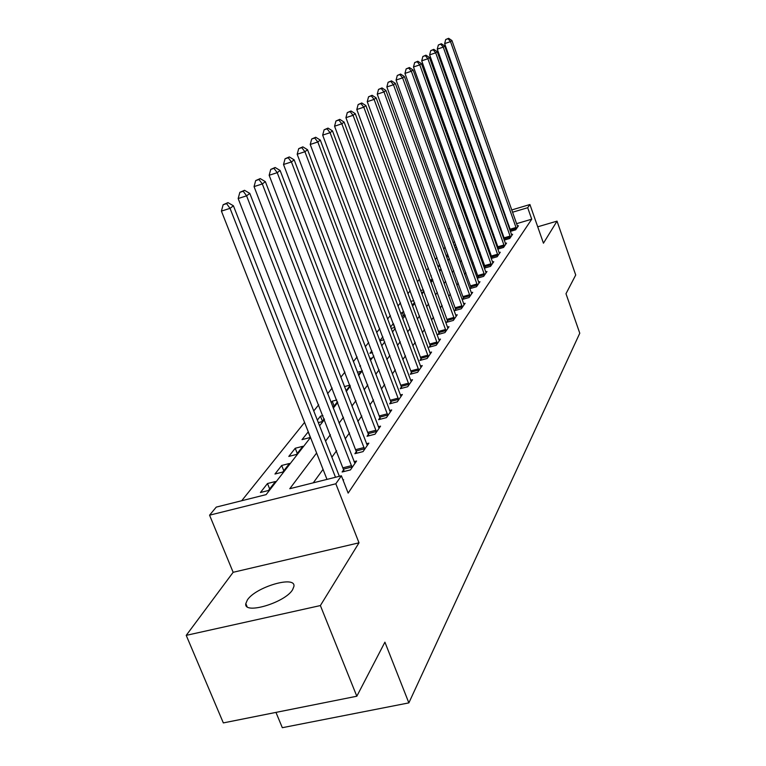 <?xml version="1.0" encoding="UTF-8"?>
<svg xmlns="http://www.w3.org/2000/svg" width="766" height="766" viewBox="0 0 766 766"><rect width="100%" height="100%" fill="white"/><g stroke="black" fill="none" stroke-linecap="round" stroke-linejoin="round"><path stroke-width="1.15" d="M247.37 599.979L245.819 603.598C243.31 615.079 285.057 602.765 292.602 589.715L293.933 586.373C295.896 575.142 255.585 587.005 247.37 599.979M275.961 712.39L282.319 727.7L408.862 702.882L579.776 333.22L565.988 293.723L575.716 275.013L557.026 221.135L537.722 226.803M408.862 702.882L384.915 642.167L356.822 696.227L223.337 722.913L186.224 635.359L320.38 605.561L359.005 542.816L335.824 483.777L209.568 515.183L216.261 507.102L266.118 494.625L310.508 437.491M359.005 542.816L233.151 572.298L186.224 635.359M233.151 572.298L209.568 515.183M445.161 247.198L443.677 249.046M436.946 257.443L435.28 259.521M428.385 268.11L426.528 270.427M419.471 279.217L417.403 281.792M410.183 290.793L407.885 293.656M400.484 302.876L397.937 306.046M390.354 315.496L387.548 318.991M379.773 328.681L376.68 332.54M368.695 342.488L365.286 346.739M357.09 356.946L353.346 361.619M344.92 372.113L340.803 377.245M332.138 388.036L327.628 393.667M318.704 404.783L313.754 410.949M304.571 422.401L241.692 500.744M356.822 696.227L320.38 605.561M463.554 240.476L464.694 239.011L463.181 239.452M454.736 241.951L453.012 242.458M268.454 490.499L275.444 481.517L267.487 483.528L260.421 492.509L268.454 490.499M282.826 472.028L289.471 463.478L281.687 465.469L274.965 474.03L282.826 472.028M296.509 454.439L302.848 446.291L295.226 448.263L288.811 456.421L296.509 454.439M308.277 431.813L302.005 439.636L309.55 437.673L310.23 436.792M318.33 422.631L322.007 421.664L324.2 418.839M322.907 415.526L320.456 416.177L317.354 420.132M332.693 406.698L333.899 406.373L337.471 401.786M336.772 399.986L332.243 401.192L331.113 402.638M346.031 390.784L350.091 385.557M349.928 385.126L344.422 386.61M358.421 374.861L361.246 371.232L357.425 372.266M370.217 359.694L371.472 358.076L369.777 358.545M360.547 365.985L359.771 366.196L360.346 365.468M372.525 352.58L369.911 353.308L371.864 350.828M383.948 339.731L379.831 340.88M382.856 336.849L379.783 340.755M390.574 327.034L393.351 323.501L394.816 327.408L391.1 328.451M401.853 316.521L405.003 314.979M403.816 311.81L402.179 312.279L400.886 313.926M412.118 305.05L414.588 302.666M413.812 300.578L410.777 301.45M421.721 293.493L423.77 290.86M423.368 289.778L420.639 290.563M430.741 281.898L432.579 279.533M432.522 279.37L430.071 280.078M439.397 270.771L440.268 269.651L439.11 269.986M431.22 275.827L430.741 275.971L431.105 275.501M440.048 265.936L438.209 266.472L439.598 264.701M448.512 256.399L446.559 256.964M447.756 254.331L446.281 256.198M456.632 247.188L454.908 247.696M455.607 244.344L454.305 246.01M316.617 453.012L289.787 488.708L341.377 475.791L348.147 493.103L531.728 219.2L516.523 223.691M509.112 225.884L508.442 226.085M500.887 228.316L500.064 228.555M493.62 234.434L492.902 235.43M487.061 243.473L486.219 244.632M480.253 252.847L479.277 254.188M473.197 262.566L472.076 264.107M465.862 272.667L464.598 274.41M458.25 283.152L456.823 285.124M450.331 294.058L448.723 296.27M442.087 305.414L440.297 307.875M433.508 317.229L431.517 319.977M424.565 329.552L422.353 332.597M415.229 342.402L412.788 345.772M405.492 355.817L402.792 359.541M395.313 369.844L392.336 373.942M384.656 384.513L381.382 389.023M373.502 399.881L369.901 404.841M361.801 415.986L357.856 421.434M349.526 432.895L345.188 438.87M336.628 450.667L331.87 457.216M323.051 469.366L313.275 482.829M343.197 480.445L343.637 479.794L343.005 479.956M343.81 469.568L342.105 472L350.445 469.912L356.563 461.008L354.045 461.649M356.496 451.375L354.878 453.692L363.036 451.614L368.858 443.15L366.464 443.763M368.58 434.054L367.038 436.266L375.014 434.207L380.558 426.145L378.289 426.739M380.089 417.556L378.624 419.663L386.428 417.623L391.713 409.944L389.559 410.509M391.072 401.824L389.664 403.826L397.315 401.815L402.361 394.48L400.302 395.026M401.556 386.792L400.216 388.707L407.704 386.715L412.529 379.706L410.566 380.233M411.572 372.42L410.298 374.258L417.633 372.286L422.248 365.583L420.381 366.091M421.166 358.68L419.94 360.432L427.141 358.478L431.555 352.063L429.764 352.551M430.348 345.504L429.18 347.19L436.237 345.255L440.469 339.108L438.765 339.577M439.157 332.884L438.037 334.493L444.96 332.588L449.02 326.689L447.382 327.139M447.612 320.772L446.53 322.323L453.328 320.427L457.225 314.769L455.655 315.209M455.722 309.138L454.688 310.632L461.362 308.755L465.106 303.317L463.602 303.738M463.526 297.964L462.52 299.391L469.079 297.543L472.679 292.315L471.234 292.717M471.023 287.212L470.065 288.581L476.5 286.752L479.966 281.725L478.587 282.118M478.243 276.861L477.323 278.182L483.652 276.373L486.985 271.528L485.654 271.911M485.194 266.894L484.304 268.167L490.527 266.377L493.744 261.704L492.461 262.077M491.169 258.477L497.163 256.744L500.265 252.234L499.03 252.598M491.906 257.28L491.14 258.381M497.785 249.122L503.559 247.447L506.546 243.1L505.359 243.444M498.369 248.012L497.718 248.94M504.172 240.103L509.735 238.475L512.617 234.281L511.477 234.616M504.612 239.069L504.076 239.835M510.328 231.399L515.69 229.819L518.477 225.769L517.376 226.094M510.635 230.422L510.204 231.045M511.688 209.97L529.919 204.522L543.448 243.195L557.026 221.135M529.919 204.522L527.697 207.71L512.492 212.249M531.728 219.2L527.697 207.71M341.377 475.791L335.824 483.777M448.12 228.957L449.843 228.44M458.298 225.913L459.811 225.463M468.064 222.992L469.386 222.6M477.467 220.187L478.606 219.842M486.506 217.487L487.482 217.199M495.209 214.882L496.023 214.643M503.597 212.383L504.267 212.182M470.2 224.859L468.878 225.252M460.625 227.713L459.102 228.163M450.657 230.681L448.933 231.198M319.575 425.819L324.468 419.529M333.267 408.192L337.729 402.456M346.28 391.436L350.34 386.208M358.66 375.503L362.356 370.744M370.457 360.317L373.818 355.989M381.707 345.839L384.762 341.904M392.441 332.013L395.218 328.442M402.705 318.8L405.224 315.563M412.529 306.161L414.799 303.24M421.932 294.058L423.981 291.425M430.942 282.453L432.79 280.088M439.598 271.317L441.245 269.201M447.899 260.632L449.364 258.745M455.875 250.358L457.178 248.682M470.937 230.978L471.933 229.685M489.522 222.935L488.794 223.911M482.877 231.782L482.025 232.921M475.983 240.955L474.997 242.267M468.83 250.472L467.7 251.976M461.4 260.354L460.117 262.058M453.692 270.618L452.237 272.552M445.659 281.294L444.041 283.458M437.309 292.411L435.5 294.824M428.615 303.978L426.595 306.668M419.548 316.042L417.307 319.029M410.097 328.624L407.617 331.927M400.216 341.77L397.477 345.409M389.894 355.501L386.878 359.522M379.093 369.873L375.771 374.296M367.785 384.925L364.137 389.779M355.922 400.704L351.91 406.037M343.474 417.279L339.07 423.129M330.385 434.686L325.56 441.101M505.072 214.461L504.401 214.662M496.837 216.912L496.023 217.161M403.577 316.032L402.179 312.279M334.139 406.066L332.243 401.192M322.4 421.147L320.456 416.177M310.125 436.926L308.133 431.852M297.275 453.453L295.226 448.263M283.803 470.764L281.687 465.469M269.67 488.938L267.487 483.528M335.498 477.266L230.039 208.352L233.419 205.786L339.348 476.299M326.996 479.392L221.412 211.1L230.039 208.352L226.592 203.632L227.962 202.617L223.145 204.733L226.592 203.632M223.145 204.733L221.412 211.1M233.419 205.786L227.962 202.617M352.121 467.471L246.595 195.828L249.802 193.396L354.917 463.401M344.231 471.473L238.169 198.528L246.595 195.828L243.224 191.251L244.517 190.294L239.854 192.333L243.224 191.251M239.854 192.333L238.169 198.528M249.802 193.396L244.517 190.294M364.626 449.297L262.307 183.945L265.352 181.647L367.297 445.429M356.908 453.175L254.053 186.598L262.307 183.945L258.994 179.512L260.22 178.593L255.7 180.575L258.994 179.512M255.7 180.575L254.053 186.598M265.352 181.647L260.22 178.593M376.537 432.005L277.225 172.666L280.117 170.473L379.074 428.318M368.963 435.768L269.153 175.27L277.225 172.666L273.969 168.357L275.138 167.486L270.752 169.401L273.969 168.357M270.752 169.401L269.153 175.27M280.117 170.473L275.138 167.486M387.874 415.526L291.415 161.942L294.163 159.855L390.296 412.012M380.453 419.184L283.516 164.499L291.415 161.942L288.217 157.748L289.328 156.915L285.067 158.773L288.217 157.748M285.067 158.773L283.516 164.499M294.163 159.855L289.328 156.915M398.693 399.804L304.925 151.725L307.549 149.734L401.001 396.453M391.416 403.366L297.189 154.244L304.925 151.725L301.785 147.647L302.848 146.852L298.702 148.652L301.785 147.647M298.702 148.652L297.189 154.244M307.549 149.734L302.848 146.852M409.025 384.8L317.804 141.978L320.303 140.092L411.227 381.592M401.891 388.266L310.23 144.458L317.804 141.978L314.721 138.014L315.726 137.258L311.695 139.01L314.721 138.014M311.695 139.01L310.23 144.458M320.303 140.092L315.726 137.258M418.897 370.447L330.089 132.69L332.482 130.881L421.013 367.383M411.897 373.827L322.668 135.122L330.089 132.69L327.063 128.822L328.03 128.104L324.104 129.799L327.063 128.822M324.104 129.799L322.668 135.122M332.482 130.881L328.03 128.104M428.347 356.726L341.837 123.805L344.116 122.081L430.368 353.787M421.472 360.01L334.56 126.208L341.837 123.805L338.859 120.042L339.778 119.352L335.958 120.999L338.859 120.042M335.958 120.999L334.56 126.208M344.116 122.081L339.778 119.352M437.396 343.58L353.069 115.312L355.252 113.655L439.33 340.765M430.655 346.787L345.926 117.677L353.069 115.312L350.139 111.635L351.02 110.984L347.295 112.583L350.139 111.635M347.295 112.583L345.926 117.677M355.252 113.655L351.02 110.984M446.071 330.979L363.812 107.183L365.909 105.603L447.928 328.279M439.445 334.11L356.812 109.509L363.812 107.183L360.939 103.592L361.782 102.97L358.143 104.53L360.939 103.592M358.143 104.53L356.812 109.509M365.909 105.603L361.782 102.97M454.391 318.886L374.114 99.398L376.125 97.876L456.172 316.291M447.88 321.94L367.249 101.677L374.114 99.398L371.29 95.894L372.104 95.29L368.542 96.803L371.29 95.894M368.542 96.803L367.249 101.677M376.125 97.876L372.104 95.29M462.386 307.271L383.996 91.92L385.92 90.465L464.1 304.782M455.99 310.259L377.255 94.17L383.996 91.92L381.219 88.502L381.995 87.918L378.519 89.402L381.219 88.502M378.519 89.402L377.255 94.17M385.92 90.465L381.995 87.918M470.065 296.116L393.475 84.748L395.333 83.35L471.712 293.723M463.775 299.037L386.859 86.97L393.475 84.748L390.746 81.407L391.493 80.851L388.094 82.297L390.746 81.407M388.094 82.297L386.859 86.97M395.333 83.35L391.493 80.851M477.448 285.383L402.59 77.864L404.371 76.514L479.037 283.075M471.272 288.246L396.079 80.047L402.59 77.864L399.9 74.589L400.618 74.053L397.295 75.461L399.9 74.589M397.295 75.461L396.079 80.047M404.371 76.514L400.618 74.053M484.562 275.051L411.342 71.238L413.056 69.945L486.084 272.83M478.482 277.847L404.955 73.392L411.342 71.238L408.699 68.04L409.389 67.523L406.143 68.902L408.699 68.04M406.143 68.902L404.955 73.392M413.056 69.945L409.389 67.523M491.408 265.103L419.778 64.871L421.424 63.616L492.883 262.968M485.424 267.841L413.487 66.987L419.778 64.871L417.164 61.73L417.834 61.242L414.655 62.582L417.164 61.73M414.655 62.582L413.487 66.987M421.424 63.616L417.834 61.242M498.005 255.509L427.888 58.733L429.477 57.527L499.422 253.45M492.126 258.199L421.712 60.82L427.888 58.733L425.322 55.659L425.963 55.181L422.851 56.492L425.322 55.659M422.851 56.492L421.712 60.82M429.477 57.527L425.963 55.181M504.373 246.259L435.701 52.816L437.233 51.667L505.742 244.277M498.58 248.893L429.63 54.874L435.701 52.816L433.173 49.809L433.795 49.35L430.751 50.633L433.173 49.809M430.751 50.633L429.63 54.874M437.233 51.667L433.795 49.35M510.52 237.336L443.246 47.119L444.72 45.998L511.841 235.411M504.813 239.921L437.262 49.148L443.246 47.119L440.747 44.169L441.35 43.729L438.363 44.983L440.747 44.169M438.363 44.983L437.262 49.148M444.72 45.998L441.35 43.729M516.447 228.718L450.513 41.623L451.94 40.541L517.73 226.86M510.836 231.246L444.634 43.614L450.513 41.623L448.062 38.731L448.637 38.3L445.707 39.526L448.062 38.731M445.707 39.526L444.634 43.614M451.94 40.541L448.637 38.3M352.006 466.982L343.695 469.07M351.604 465.632L343.283 467.729M364.52 448.819L356.391 450.887M364.118 447.507L355.989 449.575M376.422 431.536L368.475 433.585M376.039 430.253L368.082 432.302M387.768 415.067L379.984 417.097M387.395 413.812L379.61 415.852M398.588 399.364L390.966 401.374M398.224 398.138L390.593 400.149M408.92 384.36L401.451 386.351M408.565 383.163L401.087 385.154M418.801 370.026L411.476 371.998M418.447 368.858L411.122 370.83M428.251 356.305L421.07 358.258M427.907 355.165L420.726 357.119M437.3 343.168L430.253 345.102M436.965 342.048L429.918 343.982M445.975 330.577L439.062 332.482M445.649 329.476L438.736 331.391M454.295 318.493L447.516 320.38M453.979 317.411L447.191 319.307M462.291 306.888L455.636 308.755M461.975 305.835L455.32 307.702M469.97 295.733L463.43 297.591M469.663 294.699L463.124 296.547M477.362 285.009L470.937 286.838M477.055 283.995L470.63 285.823M484.476 274.688L478.156 276.497M484.179 273.692L477.86 275.501M491.322 264.749L485.117 266.539M491.035 263.772L484.821 265.563M497.929 255.164L491.82 256.936M497.641 254.207L491.533 255.968M504.296 245.924L498.283 247.667M504.009 244.976L498.005 246.729M510.434 237L504.526 238.733M510.156 236.072L504.248 237.805M516.37 228.383L510.558 230.097M516.102 227.473L510.28 229.187M245.819 603.598L247.054 606.586"/></g></svg>
